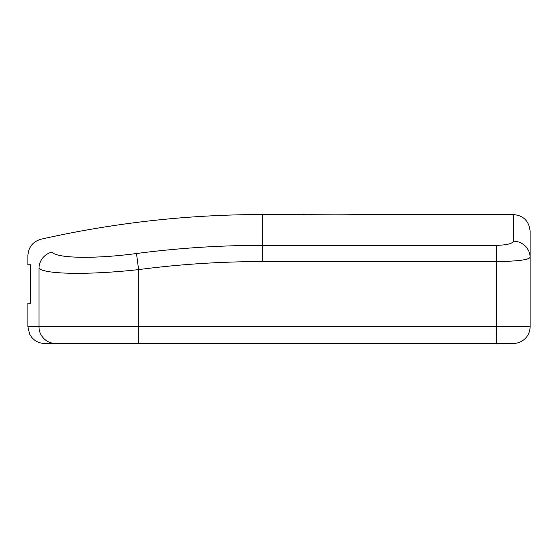 <?xml version="1.0" encoding="UTF-8"?>
<svg xmlns="http://www.w3.org/2000/svg" width="558" height="558" viewBox="0 0 558 558"><rect width="100%" height="100%" fill="white"/><g stroke="black" fill="none" stroke-linecap="round" stroke-linejoin="round"><path stroke-width="0.84" d="M513.36 241.196L513.36 214.551L355.753 214.551C357.385 214.935 301.069 214.942 302.687 214.551L262.26 214.551L262.26 245.353L496.62 245.353C506.943 245.025 512.523 243.644 513.36 241.196A16.74 16.294 0 0 1 530.1 257.496L530.1 326.709A16.74 16.74 0 0 1 513.36 343.449L496.62 343.449L513.36 343.449M309.083 214.704L339.243 214.858M527.561 259.017L530.1 257.496L530.1 231.291L530.1 257.496C528.154 259.93 516.994 261.29 496.62 261.583L262.26 261.583A957.368 957.368 0 0 0 138.593 269.605L138.593 326.709L496.62 326.709L496.62 343.449L55.584 343.449A16.74 16.601 -90 0 1 38.983 326.709L27.9 326.709L27.9 303.273L30.516 303.273L30.516 264.771L27.9 264.771L27.9 255.564C28.472 247.103 32.824 241.656 40.95 239.236A1004.4 1004.4 0 0 1 262.26 214.551M136.494 253.513L138.593 269.605C89.719 275.073 44.18 274.431 38.983 268.196C24.196 251.316 24.196 251.316 38.983 268.196A16.74 16.419 -40.7 0 1 52.082 252.083C37.233 234.918 37.233 234.918 52.082 252.083C37.233 234.918 37.233 234.918 52.082 252.083C56.428 258.417 95.118 259.072 136.494 253.513A973.598 973.598 0 0 1 262.26 245.353L262.26 261.583M55.584 343.449L44.64 343.449C39.283 343.33 34.903 341.203 31.492 337.074L29.609 334.075L27.9 326.709M530.1 326.709L496.62 326.709L496.62 261.583L508.847 261.29M138.593 343.449L138.593 326.709L38.983 326.709L38.983 268.196M496.62 245.353L496.62 261.583M513.36 214.551C523.53 215.541 529.11 221.121 530.1 231.291"/></g></svg>

